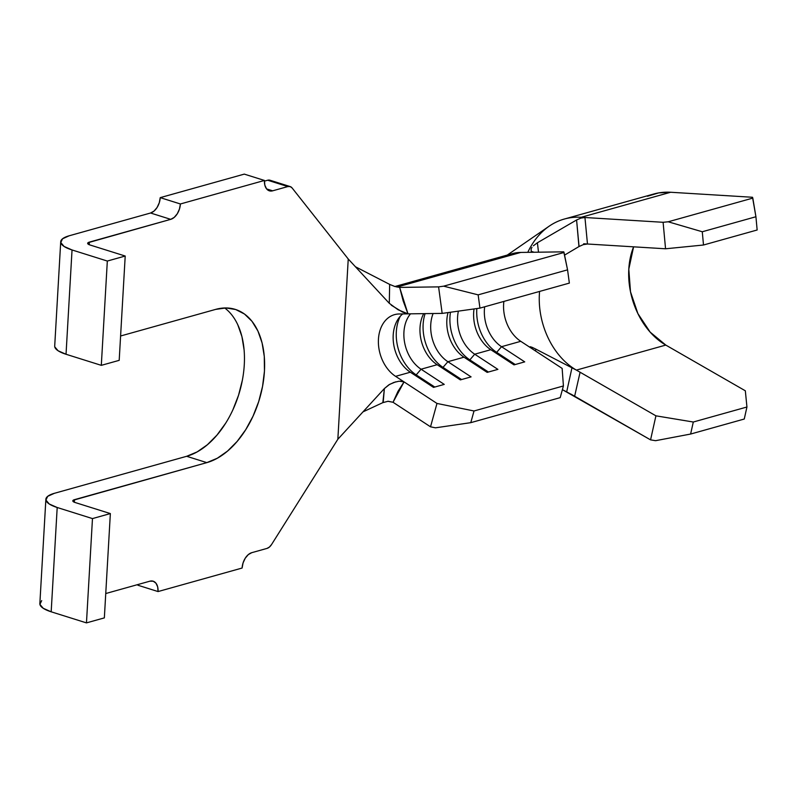 <?xml version="1.0" encoding="UTF-8"?>
<svg xmlns="http://www.w3.org/2000/svg" width="797" height="797" viewBox="0 0 797 797"><rect width="100%" height="100%" fill="white"/><g stroke="black" fill="none" stroke-linecap="round" stroke-linejoin="round"><path stroke-width="1.2" d="M504.73 256.923A60.731 44.074 74.4 0 1 520.78 252.43L396.996 287.069L520.78 252.43L563.758 251.842L567.564 269.844L569.357 283.104L567.564 269.844L478.15 294.86L567.564 269.844L564.027 252.48L443.65 286.173L478.15 294.86L479.943 308.12L569.357 283.104L479.943 308.12L442.166 313.4L438.589 286.88L443.65 286.173L564.027 252.48L563.758 251.842L520.78 252.43A60.731 44.074 -105.6 0 0 512.461 253.615L394.913 286.512M383.178 402.485L384.383 388.557L337.848 439.257L348.239 258.995L389.295 303.308L348.239 258.995L292.12 187.972L348.239 258.995L337.848 439.257L384.383 388.557L388.767 384.901L393.867 382.43L399.148 381.185L404.059 381.893L395.581 376.343L436.975 403.441L404.059 381.893L397.932 391.437L393.041 402.276L430.519 426.813L436.975 403.441L474.016 410.983L563.419 385.957L562.144 368.403L520.76 341.315L501.532 346.695A33.733 24.488 74.4 0 1 484.656 306.805A33.733 24.488 -105.6 0 0 501.532 346.695L524.725 361.868L513.995 364.877L490.803 349.694L474.713 354.197A33.733 24.488 74.4 0 1 458.385 311.139A33.733 24.488 -105.6 0 0 474.713 354.197L497.896 369.38L487.166 372.378L463.984 357.195L447.884 361.708A33.733 24.488 74.4 0 1 433.11 313.52A33.733 24.488 -105.6 0 0 447.884 361.708L471.077 376.881L460.347 379.89L437.154 364.707L421.065 369.21A33.733 24.488 74.4 0 1 410.515 313.829A33.733 24.488 -105.6 0 0 421.065 369.21L444.248 384.393L433.528 387.392L410.335 372.219L395.581 376.343A33.733 24.488 74.4 0 1 378.445 339.213A33.733 24.488 74.4 0 1 399.177 313.978L407.984 313.859L399.177 313.978A33.733 24.488 74.4 0 0 394.555 314.646M394.376 286.342L399.666 287.408L403.152 300.877L407.984 313.859L442.166 313.4L407.984 313.859L402.445 312.035L391.307 305.221M404.059 381.893L393.031 402.266L430.519 426.813L435.481 427.82L470.788 422.659L435.481 427.82L430.519 426.813L436.975 403.441L474.016 410.983L470.788 422.659L560.191 397.643L563.419 385.957L474.016 410.983L470.788 422.659L560.191 397.643L563.419 385.957L562.144 368.403L520.76 341.315A33.733 24.488 -105.6 0 1 503.883 301.425A33.733 24.488 -105.6 0 0 520.76 341.315L501.532 346.695L524.725 361.868L513.995 364.877L490.803 349.694A33.733 24.488 74.4 0 1 474.046 308.947A33.733 24.488 -105.6 0 0 490.803 349.694L474.713 354.197L469.841 359.875L468.596 360.224L469.841 359.875A39.133 28.403 74.4 0 1 450.464 312.245A39.133 28.403 -105.6 0 0 469.841 359.875L474.713 354.197L497.896 369.38L487.166 372.378L463.984 357.195L447.884 361.708L443.022 367.377L441.777 367.726L443.022 367.377A39.133 28.403 74.4 0 1 425.1 313.629A39.133 28.403 -105.6 0 0 443.022 367.377L447.884 361.708L471.077 376.881L460.347 379.89L437.154 364.707L421.065 369.21L416.193 374.889L414.948 375.238L416.193 374.889A39.133 28.403 74.4 0 1 400.293 316.25A39.133 28.403 -105.6 0 0 416.193 374.889L421.065 369.21L444.248 384.393L433.528 387.392L410.335 372.219L395.581 376.343M448.034 312.583A33.733 24.488 -105.6 0 0 463.984 357.195A33.733 24.488 74.4 0 1 448.034 312.583M423.705 313.649A33.733 24.488 -105.6 0 0 437.154 364.707A33.733 24.488 74.4 0 1 423.705 313.649M402.724 313.938A33.733 24.488 -105.6 0 0 393.509 343.148A33.733 24.488 -105.6 0 0 410.335 372.219A33.733 24.488 74.4 0 1 393.509 343.148A33.733 24.488 74.4 0 1 402.724 313.938M41.693 600.619L39.91 604.365L43.237 608.3L51.177 611.807L86.465 622.885L104.347 617.884L110.355 513.577L92.472 518.588L57.195 507.5L49.255 503.993L45.917 500.068L47.71 496.322L54.345 493.323L186.667 456.292A80.298 49.942 107.4 0 0 240.624 388.019A80.298 49.942 107.4 0 0 224.694 307.971M105.752 593.536L149.856 581.192L105.752 593.536M137.891 585.227L158.055 591.563L242.099 568.042L158.055 591.563L157.657 586.831L155.963 583.195L153.223 581.212L149.856 581.192A13.499 8.398 -72.6 0 1 153.154 581.192A13.499 8.398 -72.6 0 1 158.055 591.563L137.891 585.227L137.921 584.53A13.499 8.398 107.4 0 1 137.891 585.227M251.782 552.67L266.985 548.416L251.782 552.67L248.305 554.602L245.247 558.209L243.065 562.931L242.099 568.042A13.499 8.398 -72.6 0 1 251.782 552.67M271.558 544.53A9.444 5.878 -72.6 0 1 266.985 548.416L269.416 547.051L271.558 544.53L337.669 439.536L271.558 544.53M287.847 186.568A9.444 5.878 -72.6 0 1 290.158 186.568A9.444 5.878 -72.6 0 1 292.12 187.972L290.198 186.578L287.847 186.568L272.644 190.822L266.636 188.929L272.644 190.822L287.847 186.568L267.682 180.232L287.847 186.568M290.158 186.568L269.994 180.232A9.444 5.878 107.4 0 0 267.682 180.232L270.044 180.252M264.425 181.148L267.682 180.232L264.425 181.148M244.29 174.115L264.445 180.451L180.401 203.972L160.237 197.636L244.29 174.115L160.237 197.636L180.401 203.972L264.445 180.451L264.843 185.183L266.547 188.819L269.286 190.802L272.644 190.822A13.499 8.398 -72.6 0 1 269.346 190.822A13.499 8.398 -72.6 0 1 264.445 180.451L244.29 174.115M150.553 213.008L170.717 219.344L88.029 242.716L87.67 243.464L89.922 244.958L125.209 256.036L107.326 261.047L72.039 249.959L64.099 246.452L60.771 242.527L62.555 238.781L69.19 235.782L150.553 213.008L154.04 211.075L157.099 207.469L159.28 202.747L160.237 197.636A13.499 8.398 107.4 0 1 150.553 213.008L69.19 235.782A33.733 9.923 -176.7 0 0 60.711 241.76A33.733 9.923 -176.7 0 0 72.039 249.959L107.326 261.047L101.309 365.345L66.031 354.267L72.039 249.959L66.031 354.267L101.309 365.345L119.191 360.344L125.209 256.036L119.191 360.344L101.309 365.345L107.326 261.047L125.209 256.036L89.922 244.958A6.745 1.983 -176.7 0 1 87.66 243.314A6.745 1.983 -176.7 0 1 89.354 242.119L170.717 219.344L174.194 217.412L177.263 213.805L179.435 209.083L180.401 203.972A13.499 8.398 -72.6 0 1 170.717 219.344L150.553 213.008M120.596 335.995L215.668 309.385A80.298 49.942 -72.6 0 1 235.324 309.405A80.298 49.942 -72.6 0 1 262.621 386.047A80.298 49.942 -72.6 0 1 206.831 462.629L186.667 456.292L206.831 462.629L73.175 500.257L72.816 501.004L73.483 501.791L75.077 502.499L110.355 513.577L104.347 617.884L86.465 622.885L51.177 611.807L57.195 507.5L92.472 518.588L86.465 622.885L92.472 518.588L110.355 513.577L75.077 502.499A6.745 1.983 -176.7 0 1 72.806 500.855A6.745 1.983 -176.7 0 1 74.51 499.659L206.831 462.629L217.292 458.245L227.524 451.092L237.137 441.438L245.745 429.653L253.028 416.193L258.706 401.568L262.562 386.356L264.455 371.113L264.285 356.458L262.093 342.929L257.939 331.064L251.991 321.301L244.48 314.028L235.693 309.525L225.959 307.951L215.668 309.385L120.596 335.995M54.754 346.825L58.081 350.76L66.031 354.267A33.733 9.923 3.3 0 1 54.704 346.067L60.711 241.76M89.204 244.699L89.354 242.119L89.204 244.699M74.36 502.24L74.51 499.659L74.36 502.24M45.867 499.301L39.85 603.608A33.733 9.923 3.3 0 0 51.177 611.807L57.195 507.5A33.733 9.923 -176.7 0 1 45.867 499.301A33.733 9.923 -176.7 0 1 54.345 493.323L186.667 456.292L197.138 451.909L207.369 444.756L216.973 435.102L225.581 423.317M232.873 409.857L238.552 395.232L242.408 380.02M244.131 350.122L241.929 336.593L237.775 324.728M389.653 284.399L394.754 286.462L399.666 287.408L438.589 286.88L399.646 287.408L407.984 313.859L398.082 309.764L389.295 303.308L389.653 284.399L355.432 266.756L390.092 284.619M395.77 381.833L389.643 384.363L384.383 388.557L382.839 402.634L362.984 411.87L382.839 402.634L388.159 401.25L393.041 402.276L387.81 401.27M400.642 381.105L402.993 381.404M434.773 387.043L416.193 374.889L434.773 387.043M461.593 379.541L443.022 367.377L461.593 379.541M488.422 372.03L469.841 359.875L488.422 372.03M496.67 352.364L495.415 352.712L496.67 352.364A39.133 28.403 74.4 0 1 476.835 308.559A39.133 28.403 -105.6 0 0 496.67 352.364L501.532 346.695L496.67 352.364L515.241 364.528L496.67 352.364M535.783 349.086L535.454 350.929L535.903 349.156L572.107 367.895M562.393 389.663L566.677 391.885L571.957 367.815L576.39 370.107A67.476 48.966 74.4 0 1 539.589 291.433A67.476 48.966 74.4 0 0 576.39 370.107L665.794 345.081L576.39 370.107L655.921 415.825L650.561 439.864L562.393 389.663M537.407 242.766L538.503 252.191L537.407 242.766L533.362 245.795L537.407 242.766L576.59 219.982L580.883 218.089L584.948 217.511L581.222 217.282A94.464 68.552 -105.6 0 0 551.096 224.913M571.957 367.815L566.677 391.885L574.637 396.229L571.021 394.146L574.637 396.229L580.086 372.239L574.637 396.229L650.561 439.864L655.572 440.691L690.62 434.046L693.3 422.021L655.921 415.825L580.057 372.219M531.091 248.933L531.26 251.354L534.12 252.25L531.26 251.354L531.091 248.933L531.958 247.399M587.479 244.012L583.673 243.772L587.479 244.012L584.948 217.511L663.104 222.293L665.555 248.784L587.479 244.012L665.555 248.784L703.502 245.008L702.277 231.758L668.195 221.785L663.104 222.293L584.948 217.511L587.479 244.012L583.334 244.609L578.951 246.572L564.565 255.11L578.951 246.572L576.59 219.982L580.883 218.089L584.948 217.511M579.05 246.512L576.59 219.982M533.253 349.494L530.533 347.462L530.244 346.715L532.257 347.382M647.453 196.241L658.74 192.894L670.636 192.256L581.222 217.282L670.636 192.256A94.464 68.552 -105.6 0 0 653.739 194.02L564.336 219.045A94.464 68.552 74.4 0 0 527.793 252.33M670.636 192.256L752.517 197.267L752.806 198.104L668.195 221.785L752.806 198.104L755.925 216.744L702.277 231.758L755.925 216.744L757.15 229.994L703.502 245.008L757.15 229.994L755.925 216.744L752.517 197.267L670.636 192.256M633.595 246.831A67.476 48.966 -105.6 0 0 665.794 345.081L745.334 390.799L746.938 407.008L693.3 422.021L746.938 407.008L744.259 419.033L690.62 434.046L744.259 419.033L746.938 407.008L745.334 390.799L665.794 345.081L650.153 332.12L637.909 313.629L630.497 291.792L628.803 269.147L633.595 246.831M530.533 347.462L530.244 346.715L530.533 347.462M532.217 347.362L535.903 349.156M693.3 422.021L690.62 434.046L655.572 440.691L650.561 439.864L655.921 415.825L693.3 422.021M668.195 221.785L702.277 231.758L703.502 245.008L665.555 248.784L663.104 222.293L668.195 221.785M442.166 313.4L438.589 286.88L443.65 286.173L478.15 294.86L479.943 308.12L442.166 313.4M549.083 226.238L507.281 255.07"/></g></svg>
